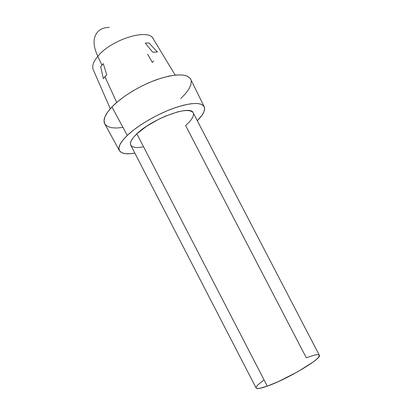 <?xml version="1.0" encoding="UTF-8"?>
<svg xmlns="http://www.w3.org/2000/svg" width="409" height="409" viewBox="0 0 409 409"><rect width="100%" height="100%" fill="white"/><g stroke="black" fill="none" stroke-linecap="round" stroke-linejoin="round"><path stroke-width="0.61" d="M175.19 75.087L153.176 38.748C148.927 27.94 111.222 39.382 97.823 56.289L101.913 65.174L103.308 63.651L106.744 74.827L103.334 78.635L100.665 66.682L101.913 65.174L97.823 56.289C92.49 44.852 92.838 36.335 98.866 30.736C92.838 36.335 92.49 44.852 97.823 56.289C111.355 39.208 149.474 27.838 153.298 38.967M193.513 113.907L193.181 116.263L191.688 119.07L189.132 122.214L185.62 125.578L306.269 357.737L314.465 355.104L317.22 354.654L318.897 354.838L319.398 355.661L318.662 357.118L316.684 359.174L313.504 361.75L298.089 371.551L278.687 381.444L267.287 386.142L136.851 133.815C131.596 138.866 129.566 142.659 130.752 145.195L256.1 387.983C256.816 389.133 260.543 388.519 267.287 386.142L259.383 388.397L257.128 388.514L256.09 387.962L256.279 386.791L257.644 385.063L263.529 380.268M204.152 106.642L190.686 79.213C186.995 73.513 176.09 73.508 157.971 79.203C140.87 85.067 121.821 96.606 111.943 106.928L127.281 135.43C137.317 125.829 156.177 114.648 172.854 108.538C190.502 102.511 200.937 101.887 204.163 106.662C205.569 110.047 203.283 114.74 197.302 120.747L201.857 115.466L204.004 111.626L204.612 108.365L203.595 105.829L200.916 104.152L196.617 103.441L190.814 103.763L183.707 105.154L175.584 107.567L166.795 110.931L157.751 115.087L148.881 119.852L140.599 124.99L133.293 130.267L127.281 135.43L122.797 140.246L119.985 144.525L118.901 148.099L119.525 150.86L121.754 152.726L125.435 153.672L130.379 153.697L134.847 153.124C126.488 154.546 121.335 153.707 119.382 150.609C117.72 147.266 120.353 142.209 127.281 135.43L111.943 106.928L117.904 101.422L125.215 95.87L133.559 90.537L142.557 85.68L151.77 81.534L160.773 78.283L169.137 76.069L176.499 74.965L182.567 74.995L187.123 76.105L190.037 78.216L190.758 79.366M147.654 54.228L152.327 62.398L153.615 60.992M97.823 56.289C93.293 61.785 91.78 66.289 93.278 69.796C91.78 66.289 93.293 61.785 97.823 56.289M104.924 76.744L116.713 102.434L104.924 76.744L106.744 74.827L103.308 63.651L100.665 66.682L103.334 78.635L104.924 76.744M152.721 52.209L145.256 43.063L148.948 42.981L157.388 52.03L152.721 52.209L157.388 52.03L148.948 42.981L145.256 43.063L152.721 52.209M191.269 81.192L190.845 84.893L188.84 89.147L185.4 93.779L180.686 98.63M122.726 127.465L116.493 128.043L111.294 127.68L107.362 126.355L104.888 124.07L104.039 120.87L104.924 116.851L107.572 112.143L111.943 106.928C105.144 114.223 102.736 119.837 104.719 123.774L119.382 150.604M130.762 145.215L130.44 143.155L131.35 140.492L133.508 137.337L136.851 133.815L146.591 126.248L158.999 119.101L165.533 116.09L177.808 111.851L183.017 110.793L187.327 110.491L190.568 110.941L192.644 112.102M142.925 146.933L138.518 147.521L134.924 147.444L132.301 146.678L130.778 145.241M193.186 112.833C191.044 104.535 152.301 118.554 136.851 133.815L267.287 386.142C287.363 379.23 322.926 357.875 319.322 355.211L193.186 112.833M98.866 30.736C101.601 28.523 105.082 27.418 109.305 27.413M110.282 108.733L93.278 69.796"/></g></svg>
